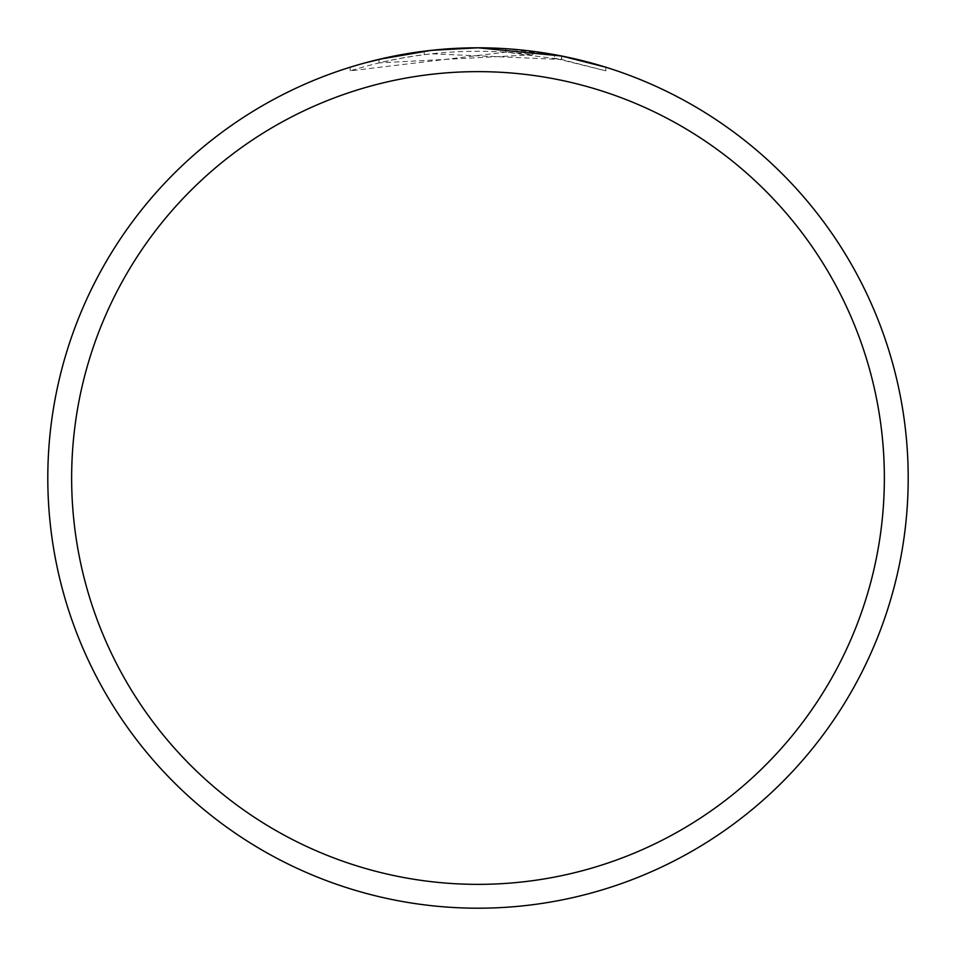 <?xml version="1.0" encoding="UTF-8"?>
<svg xmlns="http://www.w3.org/2000/svg" width="956" height="956" viewBox="0 0 956 956"><rect width="100%" height="100%" fill="white"/><g stroke="black" fill="none" stroke-linecap="round" stroke-linejoin="round"><path stroke-width="0.72" stroke-dasharray="4.78 3.58" d="M47.8 478A430.2 430.2 0 0 1 478 47.8A430.2 430.2 0 0 1 908.2 478A430.2 430.2 0 0 1 478 908.2A430.2 430.2 0 0 1 47.8 478M516.563 49.533L532.791 51.301C470.782 43.558 409.909 48.864 350.183 67.231L365.168 62.857M388.411 57.229L414.151 52.568M417.832 52.03L444.982 49.067M445.974 48.995L478 47.8L505.736 48.696L562.283 56.141M605.841 67.231L554.42 54.647L554.42 58.137L605.841 70.84L605.841 67.231L605.841 70.84L561.507 59.487L505.736 52.138L350.183 70.84C409.897 52.317 470.758 46.963 532.791 54.779L532.791 51.301M447.324 48.899L424.237 51.17L424.237 54.635L424.237 51.17A430.2 430.2 0 0 0 379.042 59.332L379.042 62.869A426.758 426.758 0 0 1 424.237 54.635L431.503 53.787L561.686 59.523L554.42 58.137M450.312 48.696L468.56 47.908M474.104 47.824L492.149 48.027M492.555 48.051L510.683 49.043M532.791 54.779L379.042 62.869L379.042 59.332M561.507 59.487L561.507 55.986L561.507 59.487M505.736 52.138L505.736 48.696M350.183 70.84L350.183 67.231M478 47.8A430.2 430.2 0 0 1 908.2 478A430.2 430.2 0 0 1 478 908.2A430.2 430.2 0 0 1 47.8 478A430.2 430.2 0 0 1 478 47.8A430.2 430.2 0 0 1 908.2 478A430.2 430.2 0 0 1 478 908.2A430.2 430.2 0 0 1 47.8 478A430.2 430.2 0 0 1 478 47.8M561.686 56.022L561.686 59.523"/><path stroke-width="1.43" d="M47.8 478A430.2 430.2 0 0 1 478 47.8A430.2 430.2 0 0 1 908.2 478A430.2 430.2 0 0 1 478 908.2A430.2 430.2 0 0 1 47.8 478M365.168 62.857L388.411 57.229M414.151 52.568L417.832 52.03M444.982 49.067L445.974 48.995M562.283 56.141L605.841 67.231M554.42 54.647L561.686 56.022L478 47.8L431.503 50.321L379.042 59.332M447.324 48.899L450.312 48.696M468.56 47.908L474.104 47.824M510.683 49.043L516.563 49.533M478 71.64A406.36 406.36 0 0 1 884.36 478A406.36 406.36 0 0 1 478 884.36A406.36 406.36 0 0 1 71.64 478A406.36 406.36 0 0 1 478 71.64"/></g></svg>
